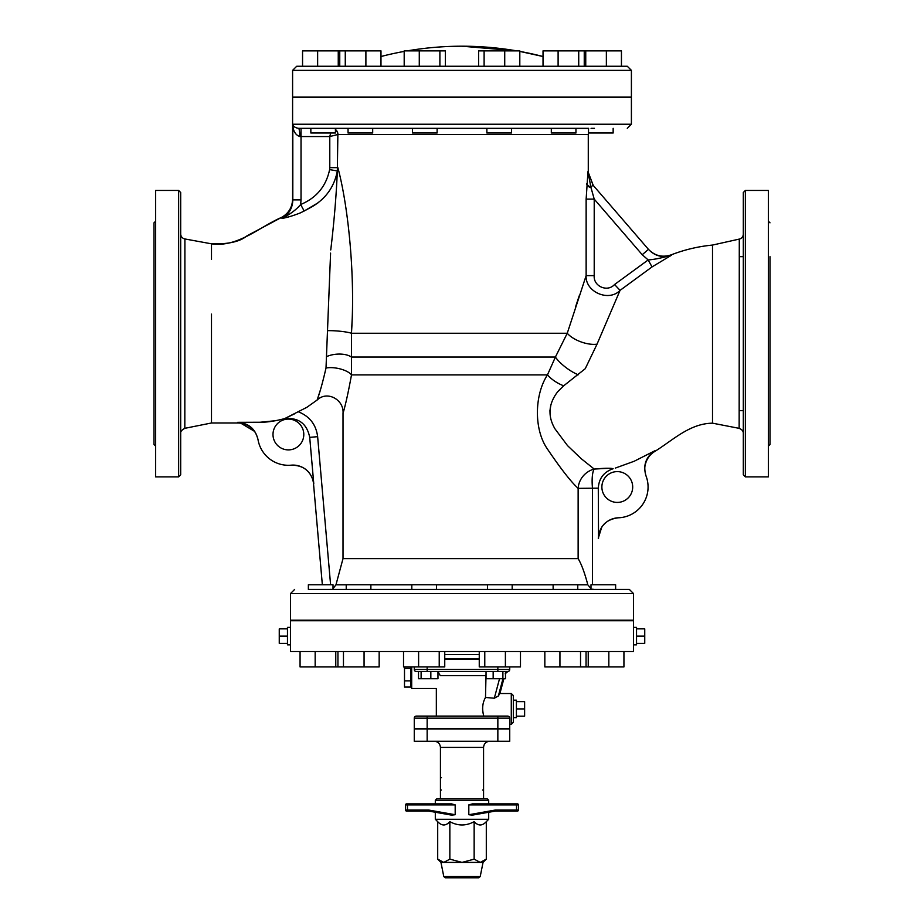 <?xml version="1.0" encoding="UTF-8"?>
<svg xmlns="http://www.w3.org/2000/svg" width="924" height="924" viewBox="0 0 924 924"><rect width="100%" height="100%" fill="white"/><g stroke="black" fill="none" stroke-linecap="round" stroke-linejoin="round"><path stroke-width="1.39" d="M739.292 239.166L739.292 239.085A5.128 5.128 0 0 0 743.312 234.072M646.107 476.183L646.026 475.964C644.629 470.997 644.432 467.047 645.426 464.125C646.881 458.604 650.034 454.354 654.897 451.374L654.897 451.374C673.065 440.101 689.674 423.492 712.508 423.18L712.508 245.068L739.292 239.085L739.154 428.343C741.995 429.498 743.381 431.173 743.312 433.379L743.312 433.379M743.312 256.664L739.269 256.664L739.292 241.268M743.312 192.504L743.312 474.832L745.356 476.888L745.356 190.448L743.312 192.504M745.356 476.888L768.352 476.888L768.352 190.448L745.356 190.448M768.352 438.669L768.387 436.729M770.004 256.664L770.004 444.49L768.352 446.142M768.352 379.406L768.352 373.977M768.352 293.358L768.352 287.918M768.352 230.919L768.352 228.667L768.352 230.919M743.312 410.672L739.2 410.672M180.688 233.911A5.128 5.128 0 0 0 184.904 238.958L211.492 243.821L211.492 259.459L211.492 243.821C237.999 247.609 258.916 227.165 281.716 217.325L281.97 218.41C286.636 217.694 292.723 215.881 300.231 212.947L304.158 211.018L300.231 212.947M211.492 314.114L211.492 422.984L184.823 428.32L184.904 238.958M178.644 476.888L180.688 474.832L180.688 192.504L178.644 190.448L178.644 476.888L155.648 476.888L155.648 190.448L178.644 190.448M155.648 230.919L155.648 228.667M155.648 293.358L155.648 287.918M155.648 379.406L155.648 373.977M155.648 438.669L155.648 436.417M155.648 221.194L153.996 222.834L153.996 444.49L155.648 446.142M555.001 428.886C547.528 416.123 548.44 403.73 557.738 391.695L563.686 385.805L585.239 368.711L597.031 344.167L620.062 290.367L652.044 266.921L671.505 255.197C661.977 257.935 654.204 259.517 648.174 259.944L614.552 284.511C607.414 292.573 593.22 286.278 594.213 275.618L594.213 199.11L586.139 199.11L586.139 275.618L594.213 275.618M550.854 405.151L549.861 411.122M612.993 468.676L613.143 468.734C611.053 467.994 604.746 468.11 594.213 469.069L608.523 468.272M615.292 468.098L634.164 461.261L654.735 450.831C645.737 457.091 642.838 465.465 646.026 475.976L646.026 475.976A30.804 30.804 0 0 1 618.318 517.798L618.283 517.798A20.536 20.536 0 0 0 598.544 538.322L598.29 488.161C598.914 478.401 603.869 471.921 613.143 468.734M592.515 584.788L592.515 488.357A20.536 5.44 -96.3 0 1 594.213 469.069L581.208 458.674L567.498 445.587L555.001 428.875M488.692 800.288L487.156 798.752L436.844 798.752L435.308 800.288L488.692 800.288L488.692 803.88L505.936 803.88M472.395 815.13L495.391 811.064L472.372 815.13L468.815 814.725L495.356 810.036L495.391 811.064L488.692 812.254L488.692 819.276L435.308 819.276L435.308 812.254L428.609 811.064L428.644 810.036L407.472 810.036L407.53 811.064L428.609 811.064L418.064 811.064M468.815 814.725L468.815 804.908L472.395 803.88L488.692 803.88M495.391 811.064L517.44 811.064A1.028 1.028 0 0 0 518.468 810.036L518.468 804.908A1.028 1.028 0 0 0 517.44 803.88L472.395 803.88L468.815 804.908L516.528 804.908L516.528 810.036L495.356 810.036M451.605 803.88L407.53 803.88L407.472 804.908L455.186 804.908L451.605 803.88L455.186 804.908L455.186 814.725L451.605 815.13L428.609 811.064L451.605 815.13M443.786 876.564L445.299 877.8L478.701 877.8L480.214 876.564L443.786 876.564L440.956 862.404L437.699 859.147L443.774 862.404L440.956 862.404M453.407 877.8L455.186 877.8L453.407 877.8M480.214 876.564L483.044 862.404L443.774 862.404L449.849 859.147L462 862.404L474.151 859.147L480.226 862.404L486.301 859.147L486.301 821.667L488.692 819.276M486.301 821.667C482.247 826.056 478.205 826.056 474.151 821.667C466.054 826.056 457.946 826.056 449.849 821.667C445.795 826.056 441.753 826.056 437.699 821.667L437.699 859.147M449.849 821.667L449.849 859.147M474.151 821.667L474.151 859.147M517.44 803.88L516.412 803.88L517.44 803.88M504.158 803.88L496.742 803.88L504.158 803.88M517.44 811.064L505.936 811.064L517.44 811.064M504.158 811.064L496.742 811.064L504.158 811.064M418.064 803.88L435.308 803.88L435.308 800.288M407.588 803.88L406.56 803.88A1.028 1.028 0 0 0 405.532 804.908L405.532 810.036A1.028 1.028 0 0 0 406.56 811.064L407.588 811.064M427.258 803.88L419.843 803.88L427.258 803.88M419.843 811.064L427.258 811.064L419.843 811.064M406.56 811.064L407.53 811.064M441.464 790.02A1.028 1.028 0 0 1 440.436 788.992L440.436 778.724A1.028 1.028 0 0 1 441.464 777.696A1.028 1.028 0 0 1 440.898 777.523M489.72 741.256C485.978 741.614 483.922 743.67 483.564 747.412L483.564 798.752M483.564 747.412L440.436 747.412L440.436 798.752M483.564 751.004L483.564 776.668M427.154 741.256L414.264 741.256L414.264 728.932L427.154 728.932L427.154 741.256L509.736 741.256L509.736 728.932L427.154 728.932M586.775 183.587A8.212 4.308 -174.5 0 0 590.852 187.064L587.976 171.621L586.139 199.11M671.505 255.197C662.6 258.085 654.92 256.133 648.452 249.353L642.226 254.724L594.213 199.11L590.852 187.064L593.046 185.181L587.976 171.621L593.266 185.447L648.452 249.353L593.266 185.447M597.031 344.167A20.536 9.263 19.6 0 1 567.255 333.264L586.139 275.618C585.1 291.892 608.801 302.264 620.062 290.367L614.552 284.511M652.044 266.921L648.174 259.944L642.226 254.724M575.675 306.549L579.175 295.899M352.217 318.561L351.443 333.264C355.451 276.9 348.29 206.04 337.861 167.648L338.115 168.665M330.677 132.998L329.787 136.544L337.93 134.488A6.156 6.052 90 0 0 335.481 129.545A6.156 6.052 90 0 1 337.93 134.488L588.276 134.488L588.276 172.026M656.456 255.07L659.043 255.913M588.634 128.401L301.028 128.332L310.845 128.332L310.845 132.998L335.481 132.998L335.377 128.332L428.621 128.413M318.122 202.783L304.158 211.018L311.723 206.918C325.756 198.799 334.303 186.81 337.341 170.963L337.861 134.523A6.156 5.96 45 0 0 335.481 129.845M288.935 216.793L284.13 217.902M282.039 218.387L281.97 218.41C290.078 214.322 296.304 209.69 300.658 204.516L304.158 211.018M330.584 253.107L326.01 368.029C322.753 382.201 319.796 392.862 317.151 400.023L320.328 390.171M423.18 128.332L412.474 128.332L412.474 132.998L437.121 132.998L437.121 128.332L348.048 128.332L348.048 132.998L372.684 132.998L372.684 128.332M591.071 128.332L594.444 128.332M511.526 128.332L511.526 132.998L486.879 132.998L486.879 128.332L552.367 128.332M429.371 128.401L431.277 128.355M298.521 128.332C295.103 127.766 293.197 126.403 292.816 124.232C292.954 130.746 295.264 134.858 299.769 136.544A8.212 1.247 90 0 0 298.521 128.332L588.623 128.332M575.952 128.332L575.952 132.998L551.316 132.998L551.316 128.332L552.252 128.332M299.769 136.544L329.787 136.544L329.787 167.648L337.861 167.648M329.787 167.648L329.614 169.612L337.341 170.963C336.336 195.241 334.142 221.575 330.757 249.954M275.941 420.674L260.129 422.245L237.664 422.326L260.129 422.245C266.666 422.36 274.844 421.148 284.638 418.618L306.826 407.334L317.151 400.023C327.315 390.205 344.236 399.919 343.012 413.398C345.541 404.827 348.371 391.995 351.501 374.89L351.443 333.264A16.424 2.275 -175.6 0 0 327.754 330.665M294.652 413.779L284.673 418.607C298.567 417.394 306.918 423.642 309.713 437.364L313.779 483.795C311.388 471.436 303.869 465.234 291.245 465.165L291.199 465.165A20.536 20.536 0 0 1 291.303 465.165L291.245 465.165A30.804 30.804 0 0 1 258.015 439.593L258.015 439.593C255.428 428.898 248.648 423.134 237.664 422.326L237.664 422.326M329.614 169.612C326.126 186.29 316.47 197.921 300.658 204.516L301.028 199.873L292.816 199.873C292.585 208.085 288.969 214.264 281.97 218.41M292.816 199.873L292.816 124.232L631.404 124.232L627.292 128.332M211.492 243.821C228.182 244.352 240.021 241.684 247.02 235.816L281.716 217.325C288.681 213.282 292.307 207.242 292.596 199.203L292.596 97.528L631.404 97.528L631.404 124.232M598.29 538.126L601.79 526.98M603.626 524.624L604.388 523.839M608.569 520.616L612.855 518.722M617.717 517.833L618.283 517.798A20.536 20.536 0 0 0 598.544 538.322A20.536 20.536 0 0 1 618.248 517.798L618.248 517.798A20.536 20.536 0 0 1 618.364 517.798L618.318 517.798C606.167 519.323 599.491 526.172 598.29 538.346M291.279 465.165L291.268 465.165A20.536 20.536 0 0 1 313.525 483.829L313.779 483.795M239.478 422.407L254.828 431.531M601.882 487.017A15.396 15.396 0 0 1 624.982 473.677A15.396 15.396 0 0 1 624.982 500.358A15.396 15.396 0 0 1 601.882 487.017M594.213 469.069A20.536 19.265 -45.8 0 0 578.135 488.357L598.29 488.161M594.167 589.408L592.515 589.212M272.996 434.499A15.396 15.396 0 0 1 296.096 421.159A15.396 15.396 0 0 1 296.096 447.828A15.396 15.396 0 0 1 272.996 434.499M330.596 584.788L317.637 436.671L309.713 437.364M313.525 483.829L322.349 584.788L313.525 483.829M331 589.327L329.949 589.408M590.99 588.623L587.826 584.834C584.696 572.88 581.462 564.137 578.135 558.604L343.012 558.604L335.955 584.834L333.01 588.611M563.686 385.805A20.536 9.217 29.7 0 1 547.47 374.89C534.592 394.502 533.679 428.817 547.077 448.51C560.545 468.456 570.905 481.739 578.135 488.357L578.135 558.604M343.012 413.398L343.012 558.604M326.01 368.029A16.424 6.664 -169.1 0 1 351.501 374.89L547.47 374.89L555.405 357.045L351.328 357.045A16.424 7.635 175.3 0 0 327.027 356.433M578.251 374.763A20.536 6.295 36.5 0 1 555.405 357.045L567.255 333.264L351.443 333.264M410.672 666.92L410.672 687.075L404.504 687.075L404.504 666.92M410.672 668.399L404.504 668.399M410.672 680.849L404.504 680.849M516.412 708.916L524.624 708.916L524.624 701.651L516.412 701.651M516.412 716.169L524.624 716.169L524.624 708.916M516.412 717.636L516.412 700.184L513.328 700.184L513.328 717.636L516.412 717.636M509.736 666.92L509.736 669.484L497.851 669.484L497.851 671.54L416.308 671.54L418.503 671.54L418.503 678.724L437.964 678.724L437.964 671.54M421.113 671.54L421.113 678.724M430.838 671.54L430.838 678.724M505.497 672.464A3.084 3.072 90 0 1 507.692 671.54L505.497 671.54L505.497 678.724L486.036 678.724L486.036 671.54M502.887 671.54L502.887 678.724M493.162 671.54L493.162 678.724M507.784 671.54L505.174 673.804L507.784 671.54M511.284 693.508L513.328 695.564L513.328 722.256L511.284 724.312L511.284 693.508L499.757 693.508L498.359 695.968L494.317 698.209L485.504 697.47L486.036 673.688M497.851 671.54L507.692 671.54A2.056 2.056 0 0 0 509.736 669.484A2.056 2.056 0 0 1 507.692 671.54A2.056 2.056 0 0 0 509.736 669.484M438.681 672.568L438.011 672.164M437.964 672.141L440.378 675.652C435.782 692.249 435.782 692.249 440.378 675.652L485.504 675.652M416.308 716.1A2.056 2.056 0 0 0 414.264 718.156A2.056 2.056 0 0 1 416.308 716.1A2.056 2.056 0 0 0 414.264 718.156L497.851 718.156L497.851 716.1L416.308 716.1A2.056 2.056 0 0 0 414.264 718.156L414.264 728.424L509.736 728.424L509.736 718.156A2.056 2.056 0 0 0 507.692 716.1L436.336 716.1L436.336 688.484L411.688 688.484L411.688 666.92M414.264 666.92L414.264 669.484A2.056 2.056 0 0 0 416.308 671.54A2.056 2.056 0 0 1 414.264 669.484L427.154 669.484L427.154 671.54M483.76 716.1C481.878 708.985 482.455 702.771 485.504 697.47M482.871 705.151L482.536 709.158M427.154 728.424L427.154 716.1L436.336 716.1M508.489 716.262A2.056 2.056 0 0 1 509.598 717.394A2.056 2.056 0 0 0 508.489 716.262M444.744 659.228L479.256 659.228M290.552 644.848L290.552 651.524L633.448 651.524L633.448 620.72L290.552 620.72L290.552 644.848L287.468 644.848L287.468 627.396L290.552 627.396M333.01 589.408L308.362 589.408L308.362 584.788L333.01 584.788L333.01 589.408M315.165 651.524L315.165 666.92L379.163 666.92L379.163 651.524M335.77 651.524L335.77 666.92M300.069 651.524L300.069 666.92L315.165 666.92M347.886 589.408L346.234 589.408L346.234 584.788L370.871 584.788L370.871 589.408L347.886 589.408M364.068 651.524L364.068 666.92M337.941 651.524L337.941 666.92M343.462 651.524L343.462 666.92M411.815 589.408L411.815 584.788L436.451 584.788L436.451 589.408L417.971 589.408M439.223 651.524L439.223 666.92L444.744 666.92L444.744 651.524M403.522 651.524L403.522 666.92L439.223 666.92M418.607 651.524L418.607 666.92M499.861 589.408L487.549 589.408L487.549 584.788L512.185 584.788L512.185 589.408L499.861 589.408M520.478 651.524L520.478 666.92L479.256 666.92L479.256 651.524M484.777 651.524L484.777 666.92M505.393 651.524L505.393 666.92M577.766 589.408L577.766 584.788L553.13 584.788L553.13 589.408M586.059 651.524L586.059 666.92L623.931 666.92L623.931 651.524M544.837 651.524L544.837 666.92L586.059 666.92M559.932 651.524L559.932 666.92M580.538 651.524L580.538 666.92M613.986 589.408L590.99 589.408L590.99 584.788L615.638 584.788L615.638 589.408L613.986 589.408M588.23 651.524L588.23 666.92M608.835 651.524L608.835 666.92M287.468 636.128L279.256 636.128L279.256 628.863L287.468 628.863M287.468 643.381L279.256 643.381L279.256 636.128M633.448 644.848L636.532 644.848L636.532 636.128L644.744 636.128L644.744 628.863L636.532 628.863M636.532 643.381L644.744 643.381L644.744 636.128M636.532 636.128L636.532 627.396L633.448 627.396M444.744 658.708L479.256 658.708M338.253 66.262L338.253 50.866L302.552 50.866L302.552 66.262L317.637 66.262L317.637 50.866M380.977 66.262L380.977 50.866L338.253 50.866M345.276 50.866L345.276 66.262L365.892 66.262L365.892 50.866M339.755 66.262L339.755 50.866M445.414 66.262L445.414 50.866L404.192 50.866L404.192 66.262L419.277 66.262L419.277 50.866M439.893 66.262L439.893 50.866M504.723 50.866L504.723 66.262L519.808 66.262L519.808 50.866L478.586 50.866L478.586 66.262M484.107 66.262L484.107 50.866M621.448 66.262L621.448 50.866L585.747 50.866L585.747 66.262L584.245 66.262L584.245 50.866L543.023 50.866L543.023 66.262M558.108 50.866L558.108 66.262L578.724 66.262L578.724 50.866M588.519 128.355L588.519 132.998L613.155 132.998L613.155 128.332L613.155 132.998M606.363 66.262L606.363 50.866M585.747 50.866L584.245 50.866M627.292 66.262L296.708 66.262L292.596 70.363L631.404 70.363L627.292 66.262M631.404 70.363L631.404 97.066L292.596 97.066L292.596 70.363M462 46.2L516.712 50.866A323.4 323.4 0 0 0 407.288 50.866M519.808 51.409L543.023 56.514A323.4 323.4 0 0 0 519.808 51.409M615.638 584.788L615.638 589.408L629.348 589.408L308.362 589.408M629.348 589.408L633.448 593.52L633.448 620.212L290.552 620.212L290.552 593.52L633.448 593.52M483.564 778.724L483.564 788.992A1.028 1.028 0 0 1 482.536 790.02M455.186 814.725L428.644 810.036M518.468 804.908L516.528 804.908L516.47 803.88M518.468 810.036L516.528 810.036L516.47 811.064M405.532 804.908L407.472 804.908L407.472 810.036L405.532 810.036M497.851 728.932L497.851 741.256M586.705 184.43A8.212 3.985 -174.9 0 0 591.014 187.711M301.028 199.873L301.028 128.332M317.637 436.671C316.089 424.682 309.713 416.412 298.521 411.861M587.826 584.834L577.766 584.834M553.13 584.834L512.185 584.834M487.549 584.834L436.451 584.834M411.815 584.834L370.871 584.834M346.234 584.834L335.955 584.834M503.857 678.724L499.919 693.508L503.869 678.724M499.526 678.724L494.317 698.209M498.359 695.968L502.968 678.724M505.497 672.083A3.084 3.072 90 0 1 507.241 671.54M497.851 728.424L497.851 718.156L509.736 718.156M497.851 666.92L497.851 669.484L427.154 669.484L427.154 666.92M444.744 654.608L479.256 654.608M712.508 423.169L739.154 428.343M770.004 222.834L768.352 221.194M184.823 428.32C181.762 429.937 180.388 431.623 180.688 433.356M648.244 249.11C654.689 255.844 662.335 257.761 671.194 254.851C684.511 249.699 698.29 246.442 712.508 245.068M483.044 862.404L486.301 859.147M437.699 821.667L435.308 819.276M440.436 747.412C440.078 743.67 438.022 741.614 434.28 741.256M588.276 134.488L588.519 132.802M211.492 422.984L237.861 422.984C243.566 423.077 248.452 425.121 252.506 429.14C254.862 431.138 256.699 434.638 258.027 439.628L258.05 439.778M411.688 685.4L410.672 685.4M511.284 724.312L509.736 724.312M404.192 51.409A323.4 323.4 0 0 0 380.977 56.514M290.552 593.52L294.652 589.408"/></g></svg>
